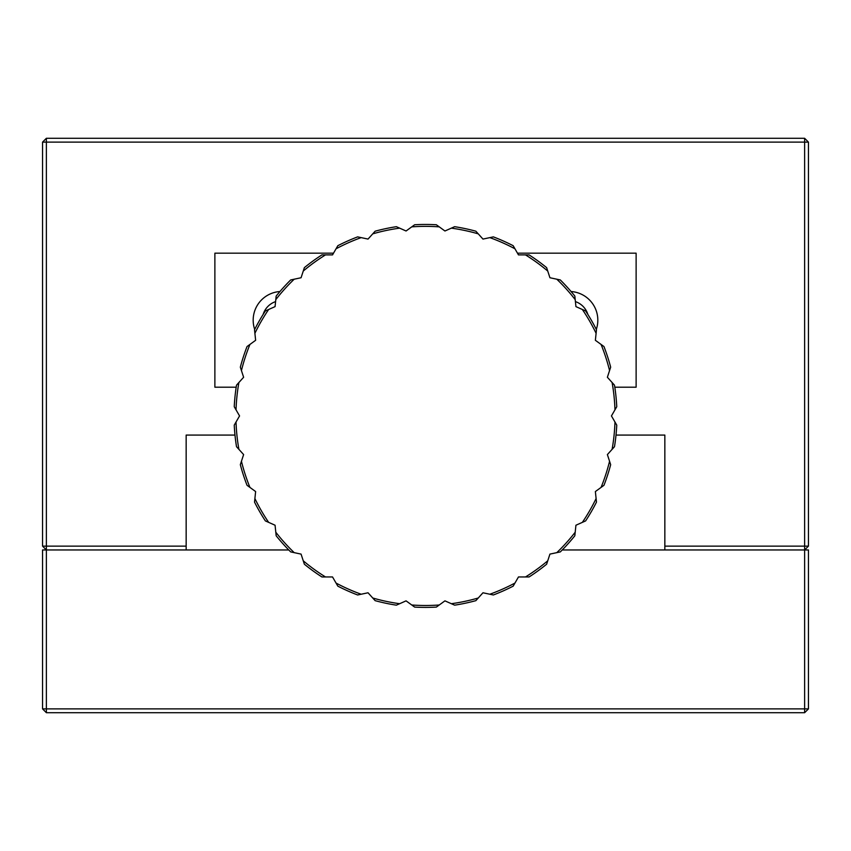 <?xml version="1.0" encoding="UTF-8"?>
<svg xmlns="http://www.w3.org/2000/svg" width="851" height="851" viewBox="0 0 851 851"><rect width="100%" height="100%" fill="white"/><g stroke="black" fill="none" stroke-linecap="round" stroke-linejoin="round"><path stroke-width="1.28" d="M268.639 522.365L275.064 525.227L275.798 532.215A189.56 189.56 0 0 0 294.201 552.65L301.073 554.107L303.254 560.798A189.56 189.56 0 0 0 325.497 576.957L332.528 576.957L336.039 583.052A189.56 189.56 0 0 0 361.164 594.232L368.036 592.775L372.738 597.998A189.56 189.56 0 0 0 399.64 603.71L406.065 600.859L411.746 604.987A189.56 189.56 0 0 0 439.254 604.987L444.935 600.859L451.36 603.71A189.56 189.56 0 0 0 478.262 597.998L482.964 592.775L489.836 594.232A189.56 189.56 0 0 0 514.961 583.052L518.472 576.957L525.503 576.957A189.56 189.56 0 0 0 547.746 560.798L549.927 554.107L556.799 552.65A189.56 189.56 0 0 0 575.202 532.215L575.936 525.227L582.361 522.365A189.56 189.56 0 0 0 596.104 498.548L595.37 491.559L601.061 487.421A189.56 189.56 0 0 0 609.561 461.274L607.38 454.583L612.092 449.36A189.56 189.56 0 0 0 614.965 422.011L611.443 415.926L614.965 409.842A189.56 189.56 0 0 0 612.092 382.493L607.38 377.27L609.561 370.579A189.56 189.56 0 0 0 601.061 344.432L595.37 340.294L596.104 333.305A189.56 189.56 0 0 0 582.361 309.487L575.936 306.626L575.202 299.637A189.56 189.56 0 0 0 556.799 279.202L549.927 277.745L547.746 271.054A189.56 189.56 0 0 0 525.503 254.896L518.472 254.896L514.961 248.8A189.56 189.56 0 0 0 489.836 237.62L482.964 239.078L478.262 233.855A189.56 189.56 0 0 0 451.36 228.142L444.935 230.993L439.254 226.866A189.56 189.56 0 0 0 411.746 226.866L406.065 230.993L399.64 228.142A189.56 189.56 0 0 0 372.738 233.855L368.036 239.078L361.164 237.62A189.56 189.56 0 0 0 336.039 248.8L332.528 254.896L325.497 254.896A189.56 189.56 0 0 0 303.254 271.054L301.073 277.745L294.201 279.202A189.56 189.56 0 0 0 275.798 299.637L275.064 306.626L268.639 309.487A189.56 189.56 0 0 0 254.896 333.305L255.63 340.294L249.939 344.432A189.56 189.56 0 0 0 241.439 370.579L243.62 377.27L238.908 382.493A189.56 189.56 0 0 0 236.035 409.842L239.556 415.926L236.035 422.011A189.56 189.56 0 0 0 238.908 449.36L243.62 454.583L241.439 461.274A189.56 189.56 0 0 0 249.939 487.421L255.63 491.559L254.896 498.548A189.56 189.56 0 0 0 268.639 522.365L265.374 520.908A191.475 191.475 0 0 1 254.523 502.111L254.896 498.548M439.254 226.866L436.35 224.76A191.475 191.475 0 0 0 414.65 224.76L411.746 226.866M249.939 487.421L247.045 485.315A191.475 191.475 0 0 1 240.333 464.678L241.439 461.274M275.798 532.215L276.171 535.779A191.475 191.475 0 0 0 290.691 551.905L294.201 552.65M236.035 422.011L234.248 425.117A191.475 191.475 0 0 0 236.514 446.701L238.908 449.36M238.908 382.493L236.514 385.152A191.475 191.475 0 0 0 234.248 406.735L236.035 409.842M249.939 344.432L247.045 346.538A191.475 191.475 0 0 0 240.333 367.175L241.439 370.579M268.639 309.487L265.374 310.945A191.475 191.475 0 0 0 254.523 329.741L254.896 333.305M294.201 279.202L290.691 279.947A191.475 191.475 0 0 0 276.171 296.074L275.798 299.637M325.497 254.896L321.912 254.896A191.475 191.475 0 0 0 304.36 267.65L303.254 271.054M361.164 237.62L357.654 236.876A191.475 191.475 0 0 0 337.836 245.694L336.039 248.8M399.64 228.142L396.364 226.685A191.475 191.475 0 0 0 375.142 231.195L372.738 233.855M478.262 233.855L475.858 231.195A191.475 191.475 0 0 0 454.636 226.685L451.36 228.142M514.961 248.8L513.164 245.694A191.475 191.475 0 0 0 493.346 236.876L489.836 237.62M547.746 271.054L546.64 267.65A191.475 191.475 0 0 0 529.088 254.896L525.503 254.896M575.202 299.637L574.829 296.074A191.475 191.475 0 0 0 560.309 279.947L556.799 279.202M596.104 333.305L596.477 329.741A191.475 191.475 0 0 0 585.626 310.945L582.361 309.487M609.561 370.579L610.667 367.175A191.475 191.475 0 0 0 603.955 346.538L601.061 344.432M614.965 409.842L616.752 406.735A191.475 191.475 0 0 0 614.486 385.152L612.092 382.493M612.092 449.36L614.486 446.701A191.475 191.475 0 0 0 616.752 425.117L614.965 422.011M601.061 487.421L603.955 485.315A191.475 191.475 0 0 0 610.667 464.678L609.561 461.274M582.361 522.365L585.626 520.908A191.475 191.475 0 0 0 596.477 502.111L596.104 498.548M556.799 552.65L560.309 551.905A191.475 191.475 0 0 0 574.829 535.779L575.202 532.215M525.503 576.957L529.088 576.957A191.475 191.475 0 0 0 546.64 564.202L547.746 560.798M489.836 594.232L493.346 594.977A191.475 191.475 0 0 0 513.164 586.158L514.961 583.052M451.36 603.71L454.636 605.167A191.475 191.475 0 0 0 475.858 600.657L478.262 597.998M411.746 604.987L414.65 607.093A191.475 191.475 0 0 0 436.35 607.093L439.254 604.987M372.738 597.998L375.142 600.657A191.475 191.475 0 0 0 396.364 605.167L399.64 603.71M336.039 583.052L337.836 586.158A191.475 191.475 0 0 0 357.654 594.977L361.164 594.232M303.254 560.798L304.36 564.202A191.475 191.475 0 0 0 321.912 576.957L325.497 576.957M279.936 291.531A28.721 28.721 0 0 0 254.694 329.401M596.306 329.401A28.721 28.721 0 0 0 571.064 291.531M236.195 387.205L214.877 387.205L214.877 253.172L333.518 253.172M517.482 253.172L636.122 253.172L636.122 387.205L614.805 387.205M186.156 516.451L186.156 460.923L186.156 516.451M275.596 301.605A19.626 19.626 0 0 0 263.129 314.455M234.982 435.074L186.156 435.074L186.156 546.129L46.38 546.129L46.38 142.117L42.55 142.117L42.55 546.129L46.38 549.959L46.38 546.129L42.55 546.129M186.156 546.129L186.156 549.959M42.55 142.117L46.38 138.287L804.62 138.287L808.45 142.117L808.45 546.129L664.844 546.129L664.844 435.074L616.018 435.074M587.871 314.455A19.626 19.626 0 0 0 575.404 301.605M46.38 138.287L46.38 142.117L804.62 142.117L804.62 549.959L808.45 546.129M664.844 546.129L664.844 549.959M804.62 138.287L804.62 142.117L808.45 142.117M808.45 708.883L46.38 708.883L46.38 712.712L804.62 712.712L808.45 708.883L808.45 549.959L804.62 549.959L804.62 712.712M46.38 712.712L42.55 708.883L42.55 549.959L288.755 549.959M42.55 708.883L46.38 708.883L46.38 549.959M562.245 549.959L804.62 549.959"/></g></svg>
